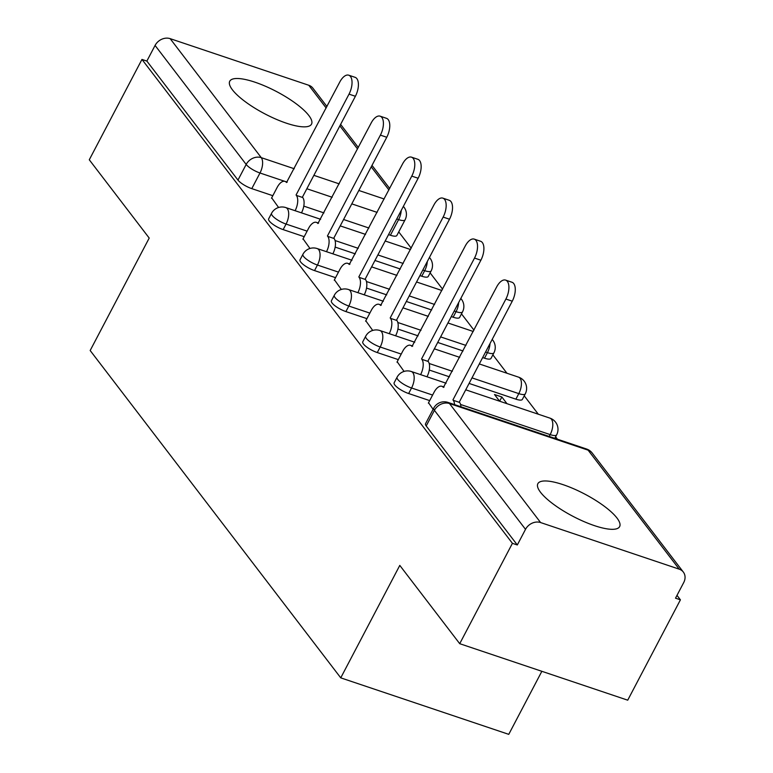 <?xml version="1.0" encoding="UTF-8"?>
<svg xmlns="http://www.w3.org/2000/svg" width="773" height="773" viewBox="0 0 773 773"><rect width="100%" height="100%" fill="white"/><g stroke="black" fill="none" stroke-linecap="round" stroke-linejoin="round"><path stroke-width="1.16" d="M394.143 382.78A11.837 3.227 27.7 0 0 394.829 384.993A11.837 3.227 27.7 0 0 408.646 393.534L411.565 387.988A11.837 3.227 -152.3 0 1 397.747 379.446A11.837 3.227 -152.3 0 1 397.061 377.234L394.143 382.78M362.769 341.801A11.837 3.227 27.7 0 0 363.455 344.004A11.837 3.227 27.7 0 0 377.272 352.556L380.19 347.009A11.837 3.227 -152.3 0 1 366.373 338.458A11.837 3.227 -152.3 0 1 365.687 336.255L362.769 341.801M331.395 300.813A11.837 3.227 27.7 0 0 332.081 303.026A11.837 3.227 27.7 0 0 345.908 311.577L348.816 306.031A11.837 3.227 -152.3 0 1 334.999 297.479A11.837 3.227 -152.3 0 1 334.313 295.267L331.395 300.813M300.021 259.834A11.837 3.227 27.7 0 0 300.716 262.047A11.837 3.227 27.7 0 0 314.534 270.589L317.442 265.042A11.837 3.227 -152.3 0 1 303.625 256.501A11.837 3.227 -152.3 0 1 302.939 254.288L300.021 259.834M268.656 218.856A11.837 3.227 27.7 0 0 269.342 221.059A11.837 3.227 27.7 0 0 283.16 229.61L286.068 224.064A11.837 3.227 -152.3 0 1 272.251 215.512A11.837 3.227 -152.3 0 1 271.565 213.309L268.656 218.856M308.842 115.525A46.177 12.59 27.7 0 0 265.545 86.286A46.177 12.59 27.7 0 0 229.755 81.213A46.177 12.59 27.7 0 0 232.431 89.832A46.177 12.59 27.7 0 0 275.739 119.071A46.177 12.59 27.7 0 0 311.519 124.144A46.177 12.59 27.7 0 0 308.842 115.525M616.951 517.987A46.177 12.59 27.7 0 0 573.643 488.749A46.177 12.59 27.7 0 0 537.863 483.676A46.177 12.59 27.7 0 0 540.54 492.295A46.177 12.59 27.7 0 0 583.837 521.533A46.177 12.59 27.7 0 0 619.627 526.606A46.177 12.59 27.7 0 0 616.951 517.987M459.722 643.687L399.796 565.401L340.748 677.853L90.17 350.517L149.208 238.065L89.282 159.779L141.961 59.424L512.412 543.332L459.722 643.687L627.724 700.183L680.414 599.829L676.993 595.365M557.468 439.228L555.613 436.803M538.327 414.231L524.239 395.824M506.953 373.243L492.865 354.846M473.965 330.148L461.491 313.857M442.591 289.17L430.117 272.879M411.217 248.191L398.742 231.9M541.854 671.302L508.76 734.35L340.748 677.853M680.414 599.829L675.515 598.176L683.719 582.552A11.837 9.817 142.6 0 0 683.332 572.059A11.837 9.817 142.6 0 0 679.225 569.17L540.607 522.558A11.837 9.817 142.6 0 0 525.514 529.341L434.416 410.337A11.837 3.227 -152.3 0 1 433.73 408.134L425.517 423.759A11.837 3.227 -152.3 0 0 426.203 425.971L434.416 410.337A11.837 9.817 142.6 0 1 449.5 403.545L540.607 522.558M512.412 543.332L517.311 544.975L525.514 529.341M390.394 235.243L398.607 219.609A11.837 3.227 -152.3 0 0 405.062 219.861L396.858 235.494A11.837 3.227 -152.3 0 1 390.394 235.243L388.539 234.615M368.914 228.016L343.589 219.503M323.964 212.904L303.779 206.111M272.821 195.704L251.785 188.631L259.989 172.997A11.837 3.227 -152.3 0 1 246.172 164.446L155.073 45.443A11.837 9.817 -37.4 0 1 170.157 38.65L308.775 85.262A11.837 9.817 -37.4 0 1 312.881 88.151L326.931 106.51M155.073 45.443L146.86 61.077L141.961 59.424M303.055 238.838L309.963 248.471M334.429 279.816L341.337 289.45M365.803 320.805L372.702 330.429M501.851 396.984L499.629 401.216L494.507 394.52L501.851 396.984L506.982 403.69M397.177 361.783L404.076 371.417M428.551 402.772L433.102 409.323M429.682 400.607L408.646 393.534M515.891 399.168L518.799 393.621A11.837 3.227 -152.3 0 0 525.263 393.872L522.355 399.419A11.837 3.227 27.7 0 1 515.891 399.168L469.085 383.427M449.461 376.828L429.276 370.045M398.308 359.629L377.272 352.556M484.516 358.189L487.434 352.643A11.837 3.227 -152.3 0 0 493.889 352.894L490.981 358.44A11.837 3.227 27.7 0 1 484.516 358.189L482.661 357.561M463.037 350.961L437.711 342.449M418.087 335.849L397.902 329.056M366.933 318.65L345.908 311.577M453.142 317.21L456.06 311.664A11.837 3.227 -152.3 0 0 462.515 311.906L459.606 317.461A11.837 3.227 27.7 0 1 453.142 317.21L451.287 316.582M431.663 309.983L406.337 301.47M386.713 294.871L366.528 288.078M335.559 277.662L314.534 270.589M421.768 276.222L424.686 270.676A11.837 3.227 -152.3 0 0 431.141 270.927L428.232 276.473A11.837 3.227 27.7 0 1 421.768 276.222L419.913 275.603M400.288 269.004L374.963 260.482M355.338 253.882L335.153 247.099M304.195 236.683L283.16 229.61M271.681 197.859L278.589 207.483M517.311 544.975L426.203 425.971M146.86 61.077L237.968 180.08A11.837 3.227 27.7 0 0 251.785 188.631M295.112 210.71A11.837 5.778 -71.4 0 0 296.378 195.395L302.745 197.53A11.837 5.778 108.6 0 1 301.48 212.855M296.069 194.999L349.019 94.142A13.614 6.638 -71.4 0 0 348.739 75.194L355.107 77.329A13.614 6.638 108.6 0 1 355.387 96.277L302.436 197.134M348.739 75.194A13.614 6.638 -71.4 0 0 339.772 82.054L286.522 182.515A11.837 5.778 -71.4 0 0 284.995 181.384A11.837 5.778 -71.4 0 0 277.198 187.346L271.497 198.226M326.486 251.689A11.837 5.778 -71.4 0 0 327.742 236.374L334.11 238.519A11.837 5.778 108.6 0 1 332.854 253.834M327.443 235.978L380.393 135.12A13.614 6.638 -71.4 0 0 380.113 116.172L386.481 118.317A13.614 6.638 108.6 0 1 386.761 137.265L333.81 238.123M380.113 116.172A13.614 6.638 -71.4 0 0 371.146 123.042L317.896 223.503A11.837 5.778 -71.4 0 0 316.37 222.363A11.837 5.778 -71.4 0 0 308.572 228.335L302.871 239.205M357.86 292.677A11.837 5.778 -71.4 0 0 359.116 277.352L365.484 279.497A11.837 5.778 108.6 0 1 364.228 294.813M358.817 276.956L411.767 176.109A13.614 6.638 -71.4 0 0 411.487 157.161L417.855 159.296A13.614 6.638 108.6 0 1 418.135 178.244L365.185 279.101M411.487 157.161A13.614 6.638 -71.4 0 0 402.52 164.021L349.261 264.482A11.837 5.778 -71.4 0 0 347.744 263.342A11.837 5.778 -71.4 0 0 339.946 269.313L334.236 280.184M389.234 333.656A11.837 5.778 -71.4 0 0 390.491 318.341L396.858 320.476A11.837 5.778 108.6 0 1 395.602 335.801M390.191 317.945L443.142 217.087A13.614 6.638 -71.4 0 0 442.861 198.139L449.229 200.284A13.614 6.638 108.6 0 1 449.509 219.223L396.559 320.08M442.861 198.139A13.614 6.638 -71.4 0 0 433.895 205L380.635 305.461A11.837 5.778 -71.4 0 0 379.118 304.33A11.837 5.778 -71.4 0 0 371.32 310.292L365.61 321.172M420.609 374.634A11.837 5.778 -71.4 0 0 421.865 359.319L428.232 361.464A11.837 5.778 108.6 0 1 426.967 376.78M421.565 358.923L474.516 258.066A13.614 6.638 -71.4 0 0 474.226 239.118L480.593 241.263A13.614 6.638 108.6 0 1 480.883 260.211L427.933 361.068M474.226 239.118A13.614 6.638 -71.4 0 0 465.269 245.988L412.009 346.449A11.837 5.778 -71.4 0 0 410.492 345.309A11.837 5.778 -71.4 0 0 402.694 351.28L396.984 362.151M454.563 404.627A11.837 5.778 -71.4 0 0 453.239 400.298L459.606 402.443A11.837 5.778 108.6 0 1 460.93 406.762M452.939 399.912L505.89 299.054A13.614 6.638 -71.4 0 0 505.6 280.106L511.968 282.242A13.614 6.638 108.6 0 1 512.257 301.19L459.307 402.047M505.6 280.106A13.614 6.638 -71.4 0 0 496.643 286.967L443.383 387.428A11.837 5.778 -71.4 0 0 441.866 386.287A11.837 5.778 -71.4 0 0 434.068 392.259L428.358 403.129M679.225 569.17L588.118 450.166L449.5 403.545A11.837 5.778 -71.4 0 0 447.982 402.414A11.837 11.837 0 0 0 433.73 408.134M401.206 210.498A11.837 5.778 108.6 0 1 398.607 219.609L396.752 218.981M377.127 212.382L351.792 203.869M332.168 197.27L306.842 188.747M284.657 181.288L259.989 172.997A11.837 5.778 108.6 0 0 261.264 157.653L294.252 168.746M313.877 175.345L339.212 183.868M358.827 190.467L384.162 198.99M388.906 189.945L371.233 166.852M357.532 148.957L339.859 125.864M326.158 107.978L308.775 85.262M170.157 38.65L261.264 157.653A11.837 9.817 142.6 0 0 246.172 164.446L237.968 180.08M549.207 436.455L550.173 434.61L460.563 404.472M432.6 395.061L411.565 387.988A11.837 5.778 -71.4 0 0 412.84 372.654A11.837 5.778 108.6 0 0 411.313 371.513A11.837 11.837 0 0 0 397.061 377.234M525.263 393.872A11.837 11.837 0 0 0 518.557 377.147A11.837 5.778 -71.4 0 1 520.074 378.287A11.837 5.778 -71.4 0 1 518.799 393.621L471.994 377.881M452.369 371.282L429.189 363.494M401.226 354.082L380.19 347.009A11.837 5.778 -71.4 0 0 381.466 331.665A11.837 5.778 108.6 0 0 379.939 330.535A11.837 11.837 0 0 0 365.687 336.255M490.024 343.531A11.837 5.778 -71.4 0 1 487.434 352.643L485.57 352.015M465.945 345.415L440.62 336.902M420.995 330.303L397.824 322.505M369.852 313.104L348.816 306.031A11.837 5.778 -71.4 0 0 350.092 290.687A11.837 5.778 108.6 0 0 348.565 289.546A11.837 11.837 0 0 0 334.313 295.267M458.65 302.552A11.837 5.778 -71.4 0 1 456.06 311.664L454.195 311.036M434.581 304.436L409.246 295.914M389.621 289.315L366.45 281.527M338.477 272.115L317.442 265.042A11.837 5.778 -71.4 0 0 318.718 249.708A11.837 5.778 108.6 0 0 317.191 248.568A11.837 11.837 0 0 0 302.939 254.288M427.285 261.564A11.837 5.778 -71.4 0 1 424.686 270.676L422.821 270.057M403.206 263.458L377.871 254.935M358.247 248.336L335.076 240.538M307.103 231.137L286.068 224.064A11.837 5.778 -71.4 0 0 287.343 208.72A11.837 5.778 108.6 0 0 285.817 207.589A11.837 11.837 0 0 0 271.565 213.309M556.637 434.851A11.837 3.227 -152.3 0 1 550.173 434.61A11.837 5.778 -71.4 0 0 551.449 419.266A11.837 5.778 -71.4 0 0 549.932 418.125A11.837 11.837 0 0 1 556.637 434.851L554.811 438.339M586.601 449.026A11.837 5.778 -71.4 0 1 588.118 450.166A11.837 9.817 -37.4 0 1 592.224 453.055A11.837 11.837 0 0 0 586.601 449.026L447.982 402.414M403.342 206.42A11.837 9.817 -37.4 0 1 403.989 207.154L403.371 206.362M296.378 195.395L302.745 197.53M349.019 94.142L355.387 96.277M327.742 236.374L334.11 238.519M380.393 135.12L386.761 137.265M359.116 277.352L365.484 279.497M411.767 176.109L418.135 178.244M390.491 318.341L396.858 320.476M443.142 217.087L449.509 219.223M421.865 359.319L428.232 361.464M474.516 258.066L480.883 260.211M453.239 400.298L459.606 402.443M505.89 299.054L512.257 301.19M431.141 270.927A11.837 11.837 0 0 0 429.43 257.467M285.817 207.589L320.611 219.29M340.236 225.89L365.561 234.403M385.186 241.002L410.521 249.524M462.515 311.906A11.837 11.837 0 0 0 460.805 298.455M317.191 248.568L351.986 260.269M371.61 266.869L396.936 275.391M416.56 281.981L441.895 290.503M493.889 352.894A11.837 11.837 0 0 0 492.179 339.434M348.565 289.546L383.36 301.248M402.984 307.847L428.31 316.37M447.934 322.969L473.269 331.482M379.939 330.535L414.734 342.236M434.358 348.836L459.684 357.348M479.308 363.948L518.557 377.147M411.313 371.513L446.108 383.215M465.733 389.814L549.932 418.125M683.332 572.059L592.224 453.055M405.062 219.861A11.837 11.837 0 0 0 403.989 207.154M389.679 188.477L372.006 165.383M358.305 147.488L340.632 124.395M284.995 181.384L287.227 182.128M316.37 222.363L318.602 223.117M347.744 263.342L349.976 264.095M379.118 304.33L381.35 305.074M410.492 345.309L412.724 346.062M441.866 386.287L444.098 387.041"/></g></svg>
